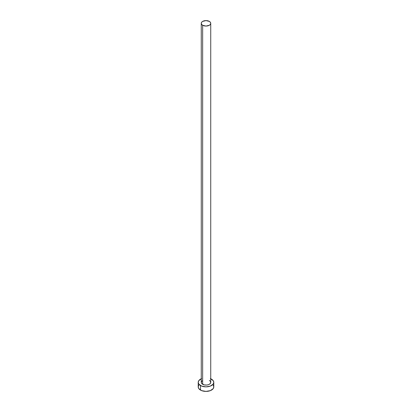 <?xml version="1.0" encoding="UTF-8"?>
<svg xmlns="http://www.w3.org/2000/svg" width="412" height="412" viewBox="0 0 412 412"><rect width="100%" height="100%" fill="white"/><g stroke="black" fill="none" stroke-linecap="round" stroke-linejoin="round"><path stroke-width="0.62" d="M201.267 23.329L201.628 24.375L202.653 25.261L206 26.064L209.347 25.261L210.372 24.375L210.733 23.329L210.372 22.284L209.347 21.398L206 20.6L202.653 21.398L201.628 22.284L201.267 23.329L201.267 382.357A4.733 2.729 0 0 0 202.653 384.288L202.653 25.261A4.733 2.729 180 0 1 201.267 23.329A4.733 2.729 180 0 1 204.187 20.806A4.733 2.729 180 0 1 209.347 21.398A4.733 2.729 180 0 1 210.733 23.329A4.733 2.729 180 0 1 207.813 25.853A4.733 2.729 180 0 1 202.653 25.261L202.653 384.288A4.733 2.729 0 0 0 207.813 384.88A4.733 2.729 0 0 0 210.733 382.357L209.935 383.876L208.627 384.628L206.922 385.035L204.187 384.88L201.628 383.402L201.267 382.357L202.065 380.837M210.733 378.783A7.792 4.501 180 0 1 211.511 379.174A7.792 4.501 180 0 1 213.792 382.357A7.792 4.501 180 0 1 208.982 386.513A7.792 4.501 180 0 1 200.49 385.539L200.49 390.082A7.792 4.501 0 0 0 208.982 391.06A7.792 4.501 0 0 0 213.792 386.899L213.2 385.179M198.8 385.179L198.208 386.899A7.792 4.501 0 0 0 200.49 390.082L200.49 385.539A7.792 4.501 180 0 1 198.208 382.357A7.792 4.501 180 0 1 201.267 378.783M201.669 378.618L198.8 380.637L198.208 382.357L198.8 384.077L201.669 386.096L206 386.858L210.331 386.096L213.2 384.077L213.792 382.357L213.2 380.637L210.331 378.618M209.347 380.425L210.372 381.311L210.733 382.357L210.733 23.329M198.208 382.357L198.208 386.899L198.8 388.624L201.669 390.643L206 391.4L210.331 390.643L213.2 388.624L213.792 386.899L213.792 382.357"/></g></svg>
